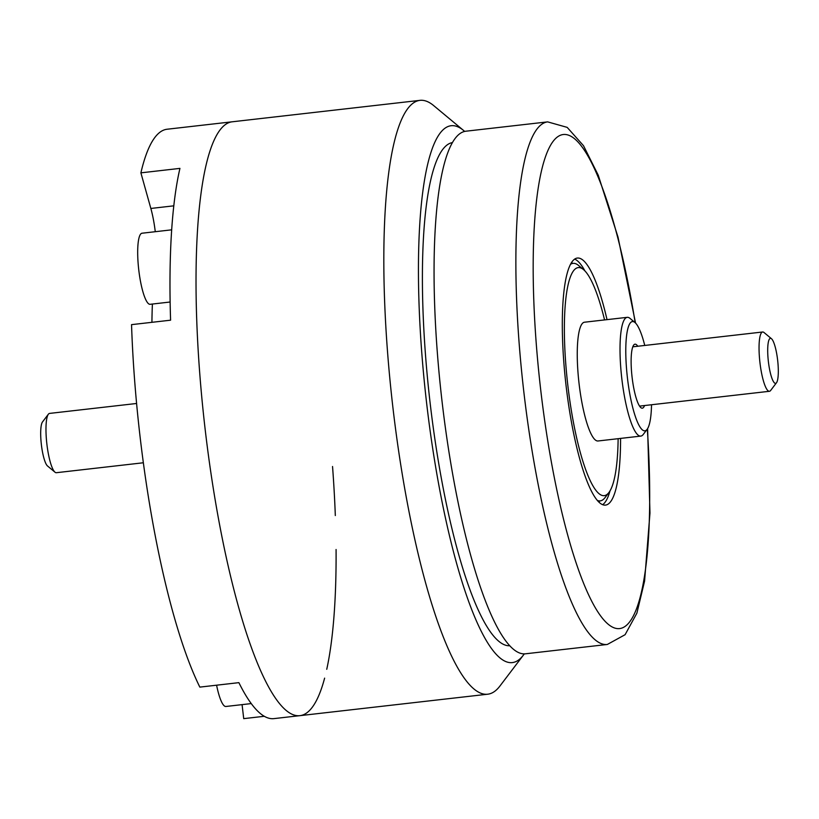 <?xml version="1.0" encoding="UTF-8"?>
<svg xmlns="http://www.w3.org/2000/svg" width="819" height="819" viewBox="0 0 819 819"><rect width="100%" height="100%" fill="white"/><g stroke="black" fill="none" stroke-linecap="round" stroke-linejoin="round"><path stroke-width="1.23" d="M324.621 678.142A298.853 61.701 -96.5 0 1 299.949 715.652A298.853 61.701 -96.5 0 1 199.56 370.956A298.853 61.701 -96.5 0 1 232.146 121.806L167.066 129.238A298.853 61.701 -96.5 0 0 140.888 172.85L150.85 208.456A40.407 8.344 -96.5 0 1 155.272 231.705M464.649 131.419A270.168 55.774 83.5 0 0 463.472 130.385A270.168 55.774 83.5 0 0 421.631 350.911A270.168 55.774 83.5 0 0 523.382 655.139L499.918 686.046A298.853 61.701 -96.5 0 1 487.745 694.205L273.925 718.621A298.853 61.701 -96.5 0 1 238.882 682.647L199.836 687.11A298.853 61.701 -96.5 0 1 134.48 378.388A298.853 61.701 -96.5 0 1 131.542 324.641L170.587 320.188A298.853 61.701 -96.5 0 1 179.934 168.386L140.888 172.85M152.395 304.033A209.439 43.233 83.5 0 0 151.924 322.317M242.076 704.637L243.724 718.642L264.302 716.287M332.545 466.502A298.853 61.701 -96.5 0 1 335.319 515.55M336.077 549.508A298.853 61.701 -96.5 0 1 326.75 669.307M509.838 645.751A253.235 52.283 -96.5 0 1 425.399 353.624A253.235 52.283 -96.5 0 1 452.385 142.588M523.382 655.139A270.168 55.774 83.5 0 0 524.303 653.869M487.745 694.205A298.853 61.701 -96.5 0 1 387.356 349.508A298.853 61.701 -96.5 0 1 419.942 100.358A298.853 61.701 -96.5 0 1 433.64 105.569L463.472 130.385M299.949 715.652A298.853 61.701 -96.5 0 1 199.56 370.956A298.853 61.701 -96.5 0 1 232.146 121.806L419.942 100.358M251.259 703.582L225.901 706.48A35.77 7.381 -96.5 0 1 216.595 685.196M170.127 302.016L150.123 304.299A35.77 7.381 -96.5 0 1 144.369 296.283A35.77 7.381 -96.5 0 1 137.776 257.217A35.77 7.381 -96.5 0 1 142.004 233.22L171.673 229.832M54.986 472.184L47.522 465.98A22.666 4.679 -96.5 0 1 40.95 440.233A22.666 4.679 -96.5 0 1 42.496 421.949L48.362 414.23A29.842 6.163 83.5 0 0 46.325 438.288A29.842 6.163 83.5 0 0 54.986 472.184A29.842 6.163 83.5 0 0 56.347 472.706L143.366 462.766M136.599 403.48L49.58 413.411A29.842 6.163 83.5 0 0 48.362 414.23M778.05 364.465A22.666 4.679 83.5 0 0 771.478 338.718A22.666 4.679 83.5 0 0 767.966 357.217A22.666 4.679 83.5 0 0 776.504 382.739A22.666 4.679 83.5 0 0 778.05 364.465M776.504 382.739L770.638 390.468A29.842 6.163 -96.5 0 1 769.42 391.287A29.842 6.163 -96.5 0 1 759.397 356.869A29.842 6.163 -96.5 0 1 762.653 331.992A29.842 6.163 -96.5 0 1 764.014 332.514L771.478 338.718M599.139 502.303A135.913 28.061 83.5 0 0 599.488 500.972M572.368 263.431A135.913 28.061 83.5 0 0 571.723 262.223M609.643 492.219A162.93 33.64 83.5 0 0 609.705 491.39M584.479 270.475A162.93 33.64 83.5 0 0 584.234 269.676M647.143 429.31L643.232 434.469A59.767 12.336 -96.5 0 1 640.796 436.097A59.767 12.336 -96.5 0 1 620.72 367.158A59.767 12.336 -96.5 0 1 627.241 317.332A59.767 12.336 -96.5 0 1 629.975 318.366L634.95 322.502A54.986 11.353 83.5 0 0 626.433 367.393A54.986 11.353 83.5 0 0 647.143 429.31A54.986 11.353 83.5 0 0 651.525 404.74M640.796 436.097L598.034 440.98A59.767 12.336 -96.5 0 1 577.958 372.041A59.767 12.336 -96.5 0 1 584.469 322.215L627.241 317.332M644.543 405.538A32.207 6.644 -96.5 0 1 640.847 407.616A32.207 6.644 -96.5 0 1 631.5 371.038A32.207 6.644 -96.5 0 1 633.701 345.065A32.207 6.644 -96.5 0 1 637.766 346.253M604.565 319.912A114.762 23.69 83.5 0 0 583.497 269.574A114.762 23.69 83.5 0 0 565.724 363.247A114.762 23.69 83.5 0 0 608.947 492.475A114.762 23.69 83.5 0 0 618.13 438.687M608.947 492.475L605.036 497.635A119.543 24.683 -96.5 0 1 600.163 500.89A119.543 24.683 -96.5 0 1 597.43 500.501M570.464 264.363A119.543 24.683 -96.5 0 1 573.044 263.36A119.543 24.683 -96.5 0 1 578.521 265.438L583.497 269.574M644.758 345.454A54.986 11.353 83.5 0 0 634.95 322.502M607.329 644.461A262.991 54.289 83.5 0 1 518.98 341.124A262.991 54.289 83.5 0 1 547.655 121.877L465.847 131.214A262.991 54.289 83.5 0 0 437.172 350.471A262.991 54.289 83.5 0 0 525.522 653.797L607.329 644.461L625.102 634.694L636.875 613.175L644.584 581.101L649.969 513.032L647.614 428.624M607.022 319.635A124.324 25.665 83.5 0 0 577.334 258.057A124.324 25.665 83.5 0 0 563.779 361.701A124.324 25.665 83.5 0 0 605.548 505.098A124.324 25.665 83.5 0 0 620.577 438.4M602.671 504.668A124.324 25.665 83.5 0 0 610.032 490.847M584.92 270.925A124.324 25.665 83.5 0 0 574.631 259.111M173.792 205.835L150.85 208.456M635.175 322.696A248.648 51.331 83.5 0 0 562.428 134.654A248.648 51.331 83.5 0 0 536.117 341.83A248.648 51.331 83.5 0 0 608.896 624.805A248.648 51.331 83.5 0 0 647.317 429.074M762.653 331.992L632.8 346.816M769.42 391.287L639.567 406.111M600.163 500.89L597.993 501.146M573.044 263.36L570.874 263.605M547.655 121.877L567.178 127.375L583.497 145.69L598.239 175.194L618.017 237.09L635.554 323.075"/></g></svg>
